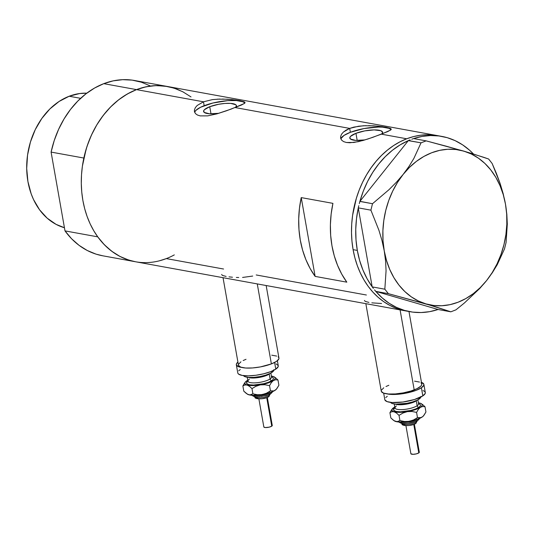 <?xml version="1.0" encoding="UTF-8"?>
<svg xmlns="http://www.w3.org/2000/svg" width="534" height="534" viewBox="0 0 534 534"><rect width="100%" height="100%" fill="white"/><g stroke="black" fill="none" stroke-linecap="round" stroke-linejoin="round"><path stroke-width="0.8" d="M365.843 303.666L381.269 391.155A20.559 5.527 -10 0 0 393.184 394.059A20.559 5.527 -10 0 0 414.19 389.893L400.086 309.894L414.19 389.893A20.559 5.527 -10 0 0 421.76 384.013L408.977 311.516M223.032 277.68L238.458 365.169A20.559 5.527 -10 0 0 250.366 368.073A20.559 5.527 -10 0 0 271.379 363.908L257.268 283.914L271.379 363.908A20.559 5.527 -10 0 0 278.942 358.034L266.159 285.53M203.601 111.493L203.601 111.479A16.667 4.486 170 0 0 218.793 113.315L209.448 113.789L204.235 112.427L203.681 110.752L204.348 109.77L209.735 106.713L210.997 113.855L209.735 106.713A16.667 4.486 170 0 1 226.776 103.336A16.667 4.486 170 0 1 236.428 105.685A16.667 4.486 170 0 1 235.728 107.354M381.883 133.994L382.584 132.118L380.795 130.703L374.127 129.902L364.789 130.883L355.938 133.313A16.667 4.486 170 0 0 349.797 138.072L349.797 138.072A16.667 4.486 170 0 0 364.989 139.915L355.644 140.389L350.431 139.027L349.877 137.351L350.544 136.37L355.938 133.313L357.193 140.455L355.938 133.313A16.667 4.486 170 0 1 372.972 129.936A16.667 4.486 170 0 1 382.631 132.285A16.667 4.486 170 0 1 381.923 133.954M390.568 130.109L381.369 134.167L367.879 139.007L358.347 141.67L349.857 142.758L346.386 142.485L343.649 141.63L341.727 140.255L340.719 138.466L340.659 136.404L341.553 134.214L343.395 132.065L349.683 128.4L353.888 127.099L363.554 125.75L373.58 125.817L382.424 126.705L390.401 128.414L391.202 129.028L391.021 129.715A25.699 6.909 -10 0 0 350.371 132.298L349.683 128.4L358.594 126.218L366.097 125.65M368.627 125.637L378.239 126.204L385.928 127.266L390.401 128.414L391.235 129.355M217.351 99.15L227.384 99.217L236.228 100.112L244.205 101.814L245.006 102.428L244.826 103.115A25.699 6.909 -10 0 0 204.168 105.699L203.481 101.8L212.398 99.618L219.901 99.05M244.372 103.509L231.008 109.143L216.877 113.875L207.693 115.871L200.19 115.885L197.447 115.03L195.531 113.655L194.523 111.866L194.456 109.804L195.357 107.614L197.2 105.465L203.481 101.8L136.51 89.619A89.078 69.413 100.3 0 0 81.288 181.266A89.078 69.413 100.3 0 0 135.462 261.753A89.078 69.413 -79.7 0 1 97.735 236.849L64.994 230.888A89.078 69.413 100.3 0 0 102.722 255.793L135.462 261.753A89.078 69.413 -79.7 0 0 174.311 254.892M222.424 99.037L232.043 99.604L239.733 100.666L244.205 101.814L245.039 102.755M341.553 134.214L343.395 132.065L346.139 130.082L349.683 128.4L235.174 107.568L349.683 128.4L350.371 132.298A25.699 6.909 -10 0 0 340.906 138.994M406.721 138.78L381.369 134.167L406.721 138.78A89.078 69.413 -79.7 0 1 437.566 135.629A89.078 69.413 100.3 0 0 353.094 249.652L354.883 257.809L357.319 265.632L360.37 273.041L364.014 279.976L368.206 286.371L372.919 292.151L378.099 297.264L383.699 301.67L389.666 305.321L395.941 308.185L402.456 310.227L407.796 311.255A89.078 69.413 -79.7 0 1 405.68 310.915A89.078 69.413 -79.7 0 1 351.499 230.428A89.078 69.413 -79.7 0 1 406.721 138.78L400.079 141.77L393.638 145.548L387.47 150.074L381.63 155.307L376.176 161.188L371.163 167.676L366.631 174.691L362.633 182.181L359.195 190.064L356.365 198.261L352.607 215.309L351.719 223.986L351.505 232.664L351.966 241.241L353.094 249.652A89.078 69.413 100.3 0 0 405.68 310.915A89.078 69.413 100.3 0 0 407.796 311.255L402.456 310.227L395.941 308.185L389.666 305.321L383.699 301.67L378.099 297.264L372.919 292.151L368.206 286.371L364.014 279.976L360.37 273.041L357.319 265.632L354.883 257.809L353.094 249.652L357.319 250.419L353.094 249.652L351.966 241.241L351.505 232.664L351.719 223.986L352.607 215.309L356.365 198.261L359.195 190.064L362.633 182.181L366.631 174.691L371.163 167.676L376.176 161.188L381.63 155.307L387.47 150.074L393.638 145.548L400.079 141.77L406.721 138.78L413.51 136.597L406.721 138.78M346.82 282.166L315.133 276.398A89.078 69.413 -79.7 0 1 301.236 197.6L332.929 203.361A89.078 69.413 100.3 0 0 346.82 282.166L315.133 276.398L310.067 268.388L305.862 259.564L302.584 250.072L300.275 240.046L298.98 229.627L298.706 218.973L299.461 208.247L301.236 197.6L315.133 276.398L301.236 197.6L332.929 203.361L331.153 214.014L330.392 224.741L330.666 235.394L331.968 245.807L334.271 255.839L337.555 265.331L341.753 274.149L346.82 282.166M366.391 295.008L256.207 274.963M391.202 129.028L391.021 129.715L387.831 131.544L372.665 137.385L363.073 140.475L353.888 142.471L346.386 142.485L343.649 141.63L341.727 140.255L340.719 138.466L340.659 136.404M245.006 102.428L244.826 103.115L241.635 104.944L226.469 110.785L216.877 113.875L207.693 115.871L200.19 115.885L197.447 115.03L195.531 113.655L194.523 111.866L194.456 109.804M167.436 86.481L157.043 85.594L150.167 86.094L143.299 87.436L136.51 89.619A89.078 69.413 -79.7 0 1 167.356 86.468A89.078 69.413 100.3 0 0 136.51 89.619L203.481 101.8L212.398 99.618M223.579 269.023L166.308 258.603L159.519 260.786M183.369 92.062L177.094 89.198L170.573 87.155M413.616 138.586A89.078 69.413 -79.7 0 1 441.792 136.397L134.608 80.514A89.078 69.413 100.3 0 0 103.763 83.658L136.51 89.619L129.869 92.609L123.427 96.387L117.26 100.913L111.419 106.146L105.966 112.027L100.953 118.515L96.42 125.53L92.422 133.019L88.984 140.903L86.154 149.099L82.396 166.147L81.508 174.825L81.295 183.502L81.755 192.08L82.883 200.49L84.672 208.647L87.109 216.47L90.159 223.886L93.804 230.815L97.996 237.209L102.708 242.99L107.888 248.103L113.488 252.509L119.456 256.16L125.724 259.023L132.245 261.066M437.646 135.643L427.26 134.755L420.378 135.256L413.51 136.597L420.378 135.256L427.26 134.755L437.646 135.643M197.2 105.465L203.481 101.8L204.168 105.699A25.699 6.909 -10 0 0 194.71 112.394M194.523 111.866L194.369 110.858M242.496 101.68L236.315 100.559L227.651 100.652L212.939 103.009L200.617 107.241L195.858 110.411L194.837 111.926M203.601 111.479A16.667 4.486 170 0 1 209.735 106.713L218.593 104.284L224.968 103.442L230.588 103.376L235.794 104.737L236.388 105.518L235.688 107.394M340.719 138.466L340.565 137.458M388.692 128.28L382.511 127.152L378.412 127.045L364.021 128.554L350.371 132.298L344.009 135.429L341.032 138.526M242.569 277.453L252.709 276.058M236.355 277.46L238.711 277.513M229.006 276.866L232.477 277.226M221.63 274.463L222.351 275.384L226.096 276.425M371.824 302.851L381.53 303.499M364.448 300.448L365.169 301.37L368.914 302.404M271.739 355.183L276.685 356.078M278.161 356.859L278.895 357.82L278.848 358.928L276.465 361.405L271.379 363.908L260.452 366.905L252.595 367.946L245.66 368.026L240.721 367.125L238.511 365.383M238.558 364.275L240.941 361.798M243.184 360.53L246.027 359.295M414.558 381.163L419.497 382.064M420.979 382.845L421.706 383.806L421.66 384.914L420.845 386.122L417.034 388.659L410.866 391.035L403.27 392.884L395.414 393.932L388.478 394.005L383.532 393.104L381.323 391.369M381.369 390.261L383.752 387.784M386.002 386.509L388.839 385.281M372.171 286.778A89.078 69.413 -79.7 0 1 357.319 250.419L356.018 240.006L355.751 229.353L356.505 218.626L358.261 207.859L372.191 286.892L373.386 288.407L372.191 286.892L358.281 207.973A89.078 69.413 -79.7 0 0 357.319 250.419L359.629 260.452L362.906 269.944L367.105 278.761L372.171 286.778M374.521 289.855L375.803 291.39L388.358 293.667L433.561 306.156L450.829 311.816L438.1 309.486A89.078 69.413 -79.7 0 1 409.905 311.682A89.078 69.413 -79.7 0 1 375.803 291.39L438.187 309.513L450.829 311.816L455.943 309.847L464.326 303.045L479.772 288.447L486.587 280.564L492.388 272.64L497.254 264.677L504.483 248.964L506.078 242.516L507.3 224.08L506.833 214.308L505.484 204.162L503.208 193.795L500.151 183.562L496.413 173.443L492.141 163.491L488.623 159.012L471.469 153.392L446.037 146.142L426.145 140.869L413.503 138.566L411.774 139.234L413.503 138.566L426.145 140.869L421.032 142.838L413.877 158.418L409.024 166.388L403.137 174.438L396.435 182.194L388.979 189.69L372.498 203.721L359.856 201.418L359.315 203.601L359.923 201.331L372.498 203.721L370.903 210.162L378.926 230.281L381.984 240.527L384.24 250.833L385.595 261.033L386.062 270.798L384.834 289.194L372.191 286.892L384.834 289.194L388.358 293.667L425.965 303.899L450.829 311.816L455.943 309.847L464.326 303.045L479.772 288.447L486.587 280.564L492.388 272.64L497.254 264.677L504.483 248.964L506.078 242.516L507.3 224.08L506.833 214.308L505.484 204.162L503.208 193.795L500.151 183.562L492.141 163.491L488.623 159.012L483.744 157.316L463.759 151.102L426.145 140.869L421.032 142.838L413.877 158.418L409.024 166.388L403.137 174.438L396.435 182.194L388.979 189.69L372.498 203.721L370.903 210.162L378.926 230.281L381.984 240.527L384.24 250.833A78.798 61.403 -79.7 0 1 403.137 174.438A78.798 61.403 -79.7 0 1 463.759 151.102A78.798 61.403 -79.7 0 1 505.484 204.162A78.798 61.403 -79.7 0 1 486.587 280.564A78.798 61.403 -79.7 0 1 425.965 303.899A78.798 61.403 -79.7 0 1 384.24 250.833L385.595 261.033L386.062 270.798L384.834 289.194L388.358 293.667L375.716 291.364L374.521 289.855M358.801 205.683L358.261 207.859L370.903 210.162L358.261 207.859L358.801 205.683M410.125 139.868L408.323 140.622L421.032 142.838L408.39 140.535L410.125 139.868M438.1 309.486L375.803 291.39L382.117 297.845L389.066 303.219L396.562 307.424L404.485 310.408L412.722 312.116L421.152 312.537L429.656 311.656L438.1 309.486M359.923 201.331L408.323 140.622L359.923 201.331L363.3 191.145L367.599 181.447L372.752 172.375L378.679 164.058L385.308 156.622L392.53 150.174L400.24 144.821L408.323 140.622A89.078 69.413 -79.7 0 0 359.923 201.331M403.137 174.438L397.503 182.408L392.677 191.145L388.745 200.51L385.775 210.336L383.812 220.455L382.898 230.695L383.038 240.881L384.24 250.833L386.483 260.392L389.72 269.39L393.898 277.667L398.951 285.083L404.792 291.517L411.314 296.857L418.416 301.002L425.965 303.899L433.842 305.488L441.905 305.735L450.015 304.654L458.038 302.244L465.842 298.559L473.284 293.66L480.233 287.626L486.587 280.564L492.221 272.594L497.047 263.849L500.979 254.484L503.949 244.659L505.912 234.539L506.826 224.3L506.686 214.121L505.484 204.162L503.242 194.603L500.004 185.612L495.826 177.335L490.773 169.919L484.932 163.484L478.404 158.144L471.308 153.992L463.759 151.102L455.882 149.513L447.819 149.26L439.709 150.348L431.679 152.757L423.883 156.442L416.44 161.341L409.485 167.376L403.137 174.438M413.596 138.593L422.04 136.424L430.537 135.543L438.968 135.963L447.205 137.672L455.135 140.656L462.624 144.861L469.58 150.234L473.471 154.006A89.078 69.413 -79.7 0 0 441.792 136.397M80.627 98.323L69.173 96.24A68.526 53.393 100.3 0 0 26.747 164.165A68.526 53.393 100.3 0 0 64.434 227.738L56.057 224.353L47.159 218.152L39.549 209.769L33.522 199.522L31.172 193.815L27.922 181.527L26.7 168.457L27.548 155.107L30.438 141.997L35.257 129.622L41.819 118.468L49.876 108.949L59.114 101.447L69.173 96.24L80.627 98.323M102.842 255.813L96.02 254.131L87.249 250.486L79.059 245.333L71.589 238.765L64.994 230.888L51.097 152.09L83.845 158.044A89.078 69.413 -79.7 0 1 136.51 89.619L103.763 83.658A89.078 69.413 100.3 0 0 51.097 152.09L83.845 158.044L87.002 146.416L91.347 135.296L96.801 124.889L103.256 115.391L110.598 106.967L118.688 99.785L127.379 93.964L136.51 89.619L145.922 86.822L155.427 85.634L164.866 86.074L174.051 88.137L182.822 91.775L191.018 96.928M135.583 261.773L128.767 260.085L119.996 256.447L111.806 251.294L104.337 244.719L97.735 236.849L64.994 230.888L51.097 152.09L54.261 140.462L58.606 129.341L64.053 118.935L70.508 109.43L77.851 101.013L85.941 93.824L94.631 88.003L103.763 83.658L113.175 80.868L122.68 79.679L132.118 80.12L141.303 82.176L150.074 85.814M86.802 93.17A68.526 53.393 100.3 0 0 69.173 96.24L79.679 93.53L86.802 93.17M402.049 423.402L402.055 423.429A7.71 2.076 -10 0 0 407.936 424.423A7.71 2.076 -10 0 0 416.306 422.02A1.715 1.408 56.3 0 1 415.792 423.449A1.715 1.408 -123.7 0 0 416.306 422.02A7.71 2.076 170 0 1 408.463 424.363A7.71 2.076 170 0 1 402.182 423.702M418.469 418.876A11.134 2.997 170 0 1 400.293 422.1A11.134 2.997 170 0 0 418.469 418.876M418.703 418.783A1.715 1.408 56.3 0 1 418.182 420.165A1.715 1.408 -123.7 0 0 418.656 419.504M405.933 425.685L410.873 453.706A4.285 1.155 -10 0 0 414.137 454.26A4.285 1.155 -10 0 0 418.789 452.925L413.77 424.437L418.789 452.925A4.285 1.155 -10 0 0 419.31 452.225L414.364 424.196M417.241 420.752L417.234 420.725A7.71 2.076 170 0 1 416.306 422.02L416.173 421.226L416.306 422.02A7.71 2.076 -10 0 0 417.241 420.752L415.779 423.462A1.715 1.408 56.3 0 1 415.118 423.656L414.457 424.029M395.227 407.602L393.638 409.251L394.099 410.633L396.528 411.527L400.567 411.807L410.846 410.439L415.525 409.004L418.91 407.335A1.715 1.408 56.3 0 1 417.147 405.727A11.988 3.224 -10 0 0 418.396 403.337M394.279 403.991L394.973 407.929A11.988 3.224 -10 0 0 404.118 409.465A11.988 3.224 -10 0 0 417.147 405.727L416.286 400.854A11.988 3.224 170 0 1 405.553 404.298A11.988 3.224 170 0 1 395.227 404.104M390.581 402.382A15.419 4.145 -10 0 0 402.883 403.931A15.419 4.145 -10 0 0 418.963 399.192L418.749 397.997L418.963 399.192A15.419 4.145 -10 0 0 420.819 397.049M423.876 384.4A20.559 5.527 170 0 0 421.48 382.397L423.822 384.186L423.776 385.294L421.399 387.771A20.559 5.527 170 0 1 386.816 393.845L393.878 394.479L405.393 393.271L416.313 390.274L421.399 387.771L422.828 395.894L421.399 387.771A20.559 5.527 170 0 0 423.876 384.4L425.304 392.523A20.559 5.527 -10 0 1 422.828 395.894L414.417 399.539L402.85 402.029L392.029 402.516L387.083 401.615L384.874 399.879M383.672 393.157L384.82 399.666A20.559 5.527 -10 0 0 400.493 402.302A20.559 5.527 -10 0 0 422.828 395.894L425.211 393.418L425.251 392.31L424.523 391.349L423.041 390.574M420.064 403.163A15.419 4.145 170 0 1 421.446 403.757A15.419 4.145 170 0 1 420.391 407.315L422.681 406.501L425.017 406.761L422.527 404.492L420.064 403.163A15.419 4.145 170 0 0 418.422 402.823L420.986 403.504L422.094 404.378L422.18 405.46L421.233 406.681L416.58 409.198L407.395 411.621L398.077 412.328L393.151 411.434L392.043 410.559L391.956 409.478L394.813 406.981M417.047 400.26A11.988 3.224 170 0 1 416.286 400.854L417.147 405.727A1.715 1.408 -123.7 0 0 418.91 407.335L420.498 405.686L420.525 404.946L419.056 403.784M385.735 397.563L387.297 396.295M420.779 396.508L420.131 398.244L417.274 400.146L412.649 401.928L406.955 403.317L395.861 404.158L392.15 403.484L390.494 402.182M396.415 405.96A11.988 3.224 -10 0 0 395.167 408.35A11.988 3.224 -10 0 0 404.939 409.378A11.988 3.224 -10 0 0 417.147 405.727A11.988 3.224 -10 0 0 418.589 403.764L418.603 403.964M418.91 407.335A13.704 3.685 170 0 1 401.995 411.761A13.704 3.685 170 0 1 394.039 408.61M416.286 400.854A11.988 3.224 170 0 1 395.921 404.345M392.29 408.897L389.92 412.702L391.829 411.721L394.072 411.767A15.419 4.145 170 0 1 392.29 408.897A15.419 4.145 170 0 1 393.745 407.622L394.873 407.048L393.745 407.622A15.419 4.145 170 0 1 394.806 406.981M391.682 409.705L389.92 412.702L391.829 411.721L394.072 411.767L396.522 413.082L399.018 415.365L402.976 413.022L407.395 411.621A15.419 4.145 170 0 1 394.072 411.767L396.522 413.082L399.018 415.365L402.976 413.022L407.395 411.621L412.014 411.487L416.567 412.395L418.336 409.398L420.391 407.315A15.419 4.145 170 0 1 407.395 411.621L412.014 411.487L416.567 412.395L418.336 409.398L420.391 407.315L422.681 406.501L425.017 406.761L425.938 411.988L423.569 415.786A15.419 4.145 -10 0 1 422.114 417.067L416.667 419.53L407.128 421.666L398.271 421.973L394.192 420.779M423.896 415.212L422.955 416.433L420.979 417.635L417.488 417.621L413.536 419.964L409.117 421.366L404.498 421.5L399.939 420.592L398.03 421.573L395.787 421.52A15.419 4.145 -10 0 0 409.117 421.366A15.419 4.145 -10 0 0 422.114 417.067L419.824 417.888L417.488 417.621L416.567 412.395L417.488 417.621L413.536 419.964L409.117 421.366L404.498 421.5L399.939 420.592L396.956 421.7L394.012 420.672L390.841 417.922L389.92 412.702L390.841 417.922L393.344 420.205L395.787 421.52A15.419 4.145 -10 0 1 394.406 420.932L394.012 420.672M423.182 416.166L424.17 414.985L423.182 416.166M422.527 404.492L425.017 406.761L425.938 411.988L424.17 414.985M393.745 407.622L392.67 408.523M399.018 415.365L399.939 420.592L399.018 415.365M418.182 420.165A1.715 1.408 56.3 0 1 417.501 420.378L416.473 420.959M415.172 421.526L408.35 423.188M406.568 423.375L403.39 423.409M402.115 423.262L400.106 422.2M416.66 418.689L416.099 418.396M402.115 421.019L401.808 421.473M413.63 424.39L409.291 425.451M408.156 425.565L406.134 425.591M405.319 425.491L404.258 425.104L404.058 424.497M418.836 451.817L419.29 452.411L418.789 452.925L416.273 453.893L413.056 454.321L410.886 453.753M255.005 396.649L255.012 396.682A7.71 2.076 -10 0 0 260.892 397.67A7.71 2.076 -10 0 0 269.269 395.267A1.715 1.408 56.3 0 1 268.756 396.695A1.715 1.408 -123.7 0 0 269.269 395.267A7.71 2.076 170 0 1 261.42 397.61A7.71 2.076 170 0 1 255.139 396.956M271.432 392.13A11.134 2.997 170 0 1 253.249 395.347A11.134 2.997 170 0 0 271.432 392.13M271.666 392.036A1.715 1.408 56.3 0 1 271.138 393.411A1.715 1.408 -123.7 0 0 271.612 392.75M258.89 398.931L263.829 426.96A4.285 1.155 -10 0 0 267.093 427.507A4.285 1.155 -10 0 0 271.753 426.172L266.726 397.683L271.753 426.172A4.285 1.155 -10 0 0 272.267 425.471L267.327 397.45M270.197 394.005L270.191 393.972A7.71 2.076 170 0 1 269.269 395.267L269.129 394.472L269.269 395.267A7.71 2.076 -10 0 0 270.197 394.005L268.736 396.709C264.504 399.606 253.35 399.512 255.012 396.682M248.183 380.849L246.595 382.498L247.055 383.879L249.485 384.774L253.523 385.054L263.803 383.686L268.482 382.251L271.873 380.582A1.715 1.408 56.3 0 1 270.104 378.973A11.988 3.224 -10 0 0 271.352 376.583M247.235 377.238L247.93 381.176A11.988 3.224 -10 0 0 257.074 382.711A11.988 3.224 -10 0 0 270.104 378.973L269.243 374.1A11.988 3.224 170 0 1 258.509 377.545A11.988 3.224 170 0 1 248.183 377.358M243.537 375.629A15.419 4.145 -10 0 0 255.846 377.178A15.419 4.145 -10 0 0 271.919 372.438L271.706 371.243L271.919 372.438A15.419 4.145 -10 0 0 273.782 370.296M241.882 367.479A20.559 5.527 170 0 1 236.342 364.789A20.559 5.527 170 0 1 237.91 362.085L236.442 363.894L236.395 365.002L238.611 366.738L241.889 367.479M236.342 364.789L237.777 372.912A20.559 5.527 -10 0 0 253.45 375.549A20.559 5.527 -10 0 0 275.784 369.141L274.609 362.479L275.784 369.141A20.559 5.527 -10 0 0 278.267 365.77L277.373 360.73M273.028 376.417L273.021 376.417A15.419 4.145 170 0 0 271.385 376.069L273.942 376.75L275.05 377.625L275.137 378.706L274.189 379.928L269.536 382.444L260.352 384.867L252.709 385.595L247.028 385.021L245.433 384.273L244.826 383.285L245.26 382.124L247.769 380.228A15.419 4.145 170 0 0 246.701 380.869L245.627 381.77M270.004 373.506A11.988 3.224 170 0 1 269.243 374.1L270.104 378.973A1.715 1.408 -123.7 0 0 271.873 380.582L272.914 379.741L273.488 378.192L272.013 377.037M275.998 363.821L278.214 365.556L278.167 366.664L275.784 369.141L270.705 371.644L263.689 373.8L255.813 375.275L248.27 375.849L242.209 375.429L238.564 374.087L237.83 373.126M238.691 370.81L240.253 369.541M273.735 369.755L273.088 371.49L270.237 373.393L265.612 375.175L259.918 376.563L254.017 377.351L248.817 377.411L245.106 376.737L243.451 375.429M249.378 379.207A11.988 3.224 -10 0 0 248.13 381.603A11.988 3.224 -10 0 0 257.895 382.624A11.988 3.224 -10 0 0 270.104 378.973A11.988 3.224 -10 0 0 271.546 377.011L271.559 377.211M271.873 380.582A13.704 3.685 170 0 1 254.958 385.007A13.704 3.685 170 0 1 246.995 381.857M269.243 374.1A11.988 3.224 170 0 1 248.877 377.591M276.852 388.458L275.911 389.68L273.935 390.888L270.451 390.868L269.53 385.648L271.292 382.644L273.348 380.568A15.419 4.145 170 0 1 260.352 384.867A15.419 4.145 170 0 1 247.028 385.021A15.419 4.145 170 0 1 245.246 382.15L242.877 385.949L244.792 384.967L247.028 385.021L249.478 386.336L251.981 388.612L255.933 386.269L260.352 384.867L264.971 384.734L269.53 385.648L271.292 382.644L273.348 380.568L275.637 379.747L277.974 380.008L275.484 377.738L273.021 376.417A15.419 4.145 170 0 1 274.403 377.004A15.419 4.145 170 0 1 273.348 380.568L275.637 379.747L277.974 380.008L278.895 385.234L276.525 389.032A15.419 4.145 -10 0 1 275.07 390.314L269.63 392.777L260.085 394.92L252.756 395.327L249.885 395.033L247.149 394.025M246.701 380.869L247.829 380.301L246.701 380.869A15.419 4.145 170 0 0 245.246 382.15M244.639 382.951L242.877 385.949L244.792 384.967L247.028 385.021L249.478 386.336L251.981 388.612L252.902 393.838L250.987 394.82L248.751 394.766A15.419 4.145 -10 0 0 262.074 394.619L257.455 394.753L252.902 393.838L249.912 394.953L247.369 394.179A15.419 4.145 -10 0 0 248.751 394.766L246.301 393.451L243.798 391.175L242.877 385.949L243.798 391.175L247.542 394.259M276.138 389.419L273.935 390.888L270.451 390.868L266.493 393.211L262.074 394.619A15.419 4.145 -10 0 0 275.07 390.314L276.138 389.419M275.484 377.738L277.974 380.008L278.895 385.234L277.133 388.238M260.352 384.867L264.971 384.734L269.53 385.648L270.451 390.868L266.493 393.211L262.074 394.619L257.455 394.753L252.902 393.838L251.981 388.612L255.933 386.269L260.352 384.867M251.674 395.26L253.95 396.455L257.522 396.789L266.439 395.42L271.125 393.424A1.715 1.408 56.3 0 1 270.464 393.625L269.43 394.205M268.128 394.773L261.306 396.435M259.524 396.622L256.347 396.662M255.072 396.508L253.063 395.447M269.617 391.936L269.063 391.642M255.072 394.266L254.765 394.719M268.756 396.695A1.715 1.408 56.3 0 1 268.075 396.909L267.421 397.276M266.593 397.636L262.247 398.698M261.113 398.818L259.09 398.838M258.282 398.744L257.214 398.351L257.014 397.743M271.793 425.064L272.247 425.658L271.753 426.172L269.229 427.14L265.331 427.554L263.843 427M409.905 311.682L135.462 261.753M402.055 423.429C400.387 426.266 411.547 426.359 415.779 423.462M398.718 422.014L400.994 423.208L404.565 423.542L409.725 423.041L413.483 422.174L418.169 420.178L419.884 418.282M417.895 399.826L418.589 403.764M270.858 373.079L271.546 377.011M272.847 391.529L271.125 393.424"/></g></svg>
